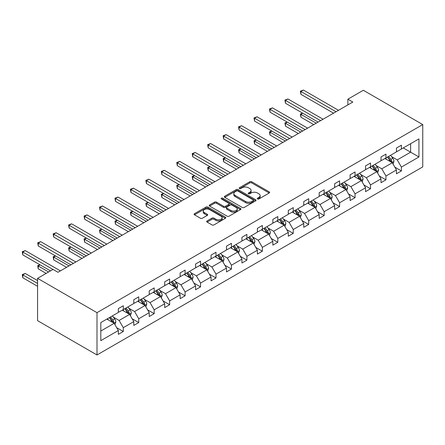 <?xml version="1.0" encoding="UTF-8"?>
<svg xmlns="http://www.w3.org/2000/svg" width="445" height="445" viewBox="0 0 445 445"><rect width="100%" height="100%" fill="white"/><g stroke="black" fill="none" stroke-linecap="round" stroke-linejoin="round"><path stroke-width="0.67" d="M257.527 198.965A0.962 0.556 0 0 0 258.884 198.965L269.214 193.002A1.374 0.795 0 0 0 269.62 192.44A1.374 0.795 0 0 0 269.214 191.878L251.714 181.771A1.374 0.795 0 0 0 249.773 181.771L239.443 187.74A0.962 0.556 0 0 0 239.16 188.129A0.962 0.556 0 0 0 239.443 188.524A0.962 0.556 0 0 0 240.801 188.524L242.141 187.751A4.4 2.542 0 0 1 248.36 187.751L249.817 188.591A4.4 2.542 0 0 1 251.108 190.388A4.4 2.542 0 0 1 249.817 192.184L248.482 192.958A0.962 0.556 0 0 0 248.204 193.353A0.962 0.556 0 0 0 248.482 193.742A0.962 0.556 0 0 0 249.845 193.742L251.18 192.969A4.4 2.542 0 0 1 257.405 192.969L258.862 193.814A4.4 2.542 0 0 1 260.153 195.611A4.4 2.542 0 0 1 258.862 197.408L257.527 198.175A0.962 0.556 0 0 0 257.243 198.57A0.962 0.556 0 0 0 257.527 198.965L257.527 198.175M207.092 220.954A1.374 0.795 0 0 0 206.691 221.51A1.374 0.795 0 0 0 207.092 222.072L212.004 224.909A1.374 0.795 0 0 0 213.945 224.909L225.42 218.284A1.374 0.795 0 0 0 225.821 217.722A1.374 0.795 0 0 0 225.42 217.16L207.921 207.059A1.374 0.795 0 0 0 205.974 207.059L194.504 213.683A1.374 0.795 0 0 0 194.103 214.245A1.374 0.795 0 0 0 194.504 214.807L200.434 218.228A1.374 0.795 0 0 0 202.38 218.228L207.287 215.397A1.374 0.795 0 0 0 207.693 214.835A1.374 0.795 0 0 0 207.287 214.273L204.35 212.577A3.677 2.125 0 0 1 203.27 211.075A3.677 2.125 0 0 1 205.54 209.111A3.677 2.125 0 0 1 209.551 209.573L221.07 216.22A3.677 2.125 0 0 1 222.144 217.722A3.677 2.125 0 0 1 219.874 219.685A3.677 2.125 0 0 1 215.869 219.224L213.945 218.117A1.374 0.795 0 0 0 212.004 218.117L207.092 220.954L207.092 222.072M422.75 124.583L363.326 90.274L347.873 99.191L352.824 102.05L57.972 272.284L53.022 269.425L37.575 278.342L96.999 312.651L422.75 124.583L422.75 166.897L96.999 354.965L96.999 312.651M242.236 207.453A1.374 0.795 0 0 0 244.183 207.453L255.653 200.829A1.374 0.795 0 0 0 256.059 200.267A1.374 0.795 0 0 0 255.653 199.705L238.153 189.603A1.374 0.795 0 0 0 236.212 189.603L224.736 196.228A1.374 0.795 0 0 0 224.336 196.79A1.374 0.795 0 0 0 224.736 197.352L242.236 207.453M221.771 199.171A0.962 0.556 0 0 1 222.745 199.304L240.517 209.567L229.064 216.181A1.374 0.795 0 0 1 227.122 216.181L209.623 206.08L209.623 204.956A1.374 0.795 0 0 0 209.217 205.518A1.374 0.795 0 0 0 209.623 206.08M209.623 204.956L214.529 202.119A1.374 0.795 0 0 1 216.476 202.119L223.574 206.219A1.374 0.795 0 0 0 225.515 206.219L228.774 204.338A1.374 0.795 0 0 0 229.175 203.777A1.374 0.795 0 0 0 228.774 203.215L221.382 198.948A0.962 0.556 0 0 1 221.104 198.553A0.962 0.556 0 0 1 221.699 198.042A0.962 0.556 0 0 1 222.745 198.164L240.534 208.432A1.374 0.795 0 0 1 240.94 208.994A1.374 0.795 0 0 1 240.534 209.556L240.534 208.432M100.809 322.575L118.342 312.451L118.342 308.624L123.293 305.765L123.293 309.592L133.795 303.534L133.795 299.702L138.745 296.843L138.745 300.675L149.242 294.612L149.242 290.78L154.192 287.921L154.192 291.753L164.695 285.69L164.695 281.863L169.645 279.004L169.645 282.831L180.142 276.773L180.142 272.941L185.098 270.082L185.098 273.914L195.594 267.851L195.594 264.019L200.545 261.159L200.545 264.992L211.047 258.929L211.047 255.102L215.997 252.243L215.997 256.07L226.494 250.012L226.494 246.18L231.45 243.32L231.45 247.153L241.946 241.09L241.946 237.257L246.897 234.398L246.897 238.231L257.399 232.168L257.399 228.341L262.35 225.482L262.35 229.309L272.846 223.251L272.846 219.418L277.802 216.559L277.802 220.392L288.299 214.329L288.299 210.496L293.249 207.637L293.249 211.47L303.751 205.406L303.751 201.579L308.702 198.72L308.702 202.547L319.199 196.49L319.199 192.657L324.155 189.798L324.155 193.631L334.651 187.567L334.651 183.735L339.602 180.876L339.602 184.708L350.104 178.645L350.104 174.818L355.054 171.959L355.054 175.786L365.551 169.729L365.551 165.896L370.507 163.037L370.507 166.869L381.003 160.806L381.003 156.974L385.954 154.115L385.954 157.947L396.456 151.884L396.456 148.057L401.407 145.198L401.407 149.025L418.934 138.907L418.934 156.974L401.407 167.097L401.407 170.93L396.456 173.789L396.456 169.957L385.954 176.014L385.954 179.847L381.003 182.706L381.003 178.873L370.507 184.936L370.507 188.769L365.551 191.628L365.551 187.796L355.054 193.859L355.054 197.691L350.104 200.55L350.104 196.718L339.602 202.775L339.602 206.608L334.651 209.467L334.651 205.635L324.155 211.698L324.155 215.53L319.199 218.389L319.199 214.557L308.702 220.62L308.702 224.452L303.751 227.312L303.751 223.479L293.249 229.537L293.249 233.369L288.299 236.228L288.299 232.396L277.802 238.459L277.802 242.291L272.846 245.151L272.846 241.318L262.35 247.381L262.35 251.214L257.399 254.073L257.399 250.24L246.897 256.298L246.897 260.13L241.946 262.989L241.946 259.157L231.45 265.22L231.45 269.053L226.494 271.912L226.494 268.079L215.997 274.142L215.997 277.975L211.047 280.834L211.047 277.001L200.545 283.059L200.545 286.892L195.594 289.751L195.594 285.918L185.098 291.981L185.098 295.814L180.142 298.673L180.142 294.84L169.645 300.903L169.645 304.736L164.695 307.595L164.695 303.763L154.192 309.82L154.192 313.653L149.242 316.512L149.242 312.679L138.745 318.742L138.745 322.575L133.795 325.434L133.795 321.601L123.293 327.665L123.293 331.497L118.342 334.356L118.342 330.524L100.809 340.642L100.809 322.575M122.303 310.165L129.634 314.398L119.132 320.456L113.403 317.146M119.132 320.456L123.293 327.665M129.634 314.398L133.795 321.601M118.342 311.539L119.132 311.995L123.293 309.592M137.755 301.243L145.081 305.476L134.585 311.539L128.85 308.229M134.585 311.539L138.745 318.742M145.081 305.476L149.242 312.679M133.795 302.617L134.585 303.073L138.745 300.675M153.202 292.326L160.534 296.554L150.037 302.617L144.302 299.307M150.037 302.617L154.192 309.82M160.534 296.554L164.695 303.763M149.242 293.694L150.037 294.156L154.192 291.753M168.655 283.404L175.986 287.637L165.484 293.694L159.755 290.385M165.484 293.694L169.645 300.903M175.986 287.637L180.142 294.84M164.695 284.778L165.484 285.234L169.645 282.831M184.108 274.482L191.433 278.715L180.937 284.778L175.202 281.468M180.937 284.778L185.098 291.981M191.433 278.715L195.594 285.918M180.142 275.856L180.937 276.312L185.098 273.914M199.555 265.565L206.886 269.798L196.39 275.856L190.655 272.546M196.39 275.856L200.545 283.059M206.886 269.798L211.047 277.001M195.594 266.933L196.39 267.395L200.545 264.992M215.007 256.643L222.339 260.876L211.837 266.939L206.107 263.629M211.837 266.939L215.997 274.142M222.339 260.876L226.494 268.079M211.047 258.017L211.837 258.473L215.997 256.07M230.46 247.72L237.786 251.953L227.289 258.017L221.554 254.707M227.289 258.017L231.45 265.22M237.786 251.953L241.946 259.157M226.494 249.094L227.289 249.55L231.45 247.153M245.907 238.804L253.238 243.037L242.742 249.094L237.007 245.785M242.742 249.094L246.897 256.298M253.238 243.037L257.399 250.24M241.946 240.172L242.742 240.634L246.897 238.231M261.36 229.881L268.691 234.115L258.189 240.178L252.46 236.868M258.189 240.178L262.35 247.381M268.691 234.115L272.846 241.318M257.399 231.255L258.189 231.712L262.35 229.309M276.812 220.959L284.138 225.192L273.642 231.255L267.907 227.946M273.642 231.255L277.802 238.459M284.138 225.192L288.299 232.396M272.846 222.333L273.642 222.789L277.802 220.392M292.259 212.042L299.591 216.276L289.094 222.333L283.359 219.023M289.094 222.333L293.249 229.537M299.591 216.276L303.751 223.479M288.299 213.416L289.094 213.873L293.249 211.47M307.712 203.12L315.043 207.353L304.541 213.416L298.812 210.107M304.541 213.416L308.702 220.62M315.043 207.353L319.199 214.557M303.751 204.494L304.541 204.95L308.702 202.547M323.165 194.198L330.49 198.431L319.994 204.494L314.259 201.185M319.994 204.494L324.155 211.698M330.49 198.431L334.651 205.635M319.199 195.572L319.994 196.028L324.155 193.631M338.612 185.281L345.943 189.514L335.441 195.572L329.712 192.262M335.441 195.572L339.602 202.775M345.943 189.514L350.104 196.718M334.651 186.655L335.441 187.111L339.602 184.708M354.064 176.359L361.396 180.592L350.894 186.655L345.164 183.346M350.894 186.655L355.054 193.859M361.396 180.592L365.551 187.796M350.104 177.733L350.894 178.189L355.054 175.786M369.517 167.437L376.843 171.67L366.346 177.733L360.611 174.423M366.346 177.733L370.507 184.936M376.843 171.67L381.003 178.873M365.551 168.811L366.346 169.267L370.507 166.869M384.964 158.52L392.295 162.753L381.793 168.811L376.064 165.501M381.793 168.811L385.954 176.014M392.295 162.753L396.456 169.957M381.003 159.894L381.793 160.35L385.954 157.947M403.287 147.94L410.618 152.173L397.246 159.894L391.517 156.584M397.246 159.894L401.407 167.097M418.934 156.974L410.618 152.173L410.618 143.707L418.934 138.907M37.575 278.342L37.575 320.661L96.999 354.965M347.873 99.191L347.873 104.909M396.456 150.972L397.246 151.428L401.407 149.025M100.809 331.036L114.181 323.315L106.85 319.087M114.181 323.315L118.342 330.524M394.821 167.125L401.407 170.93M379.368 176.048L385.954 179.847M363.921 184.964L370.507 188.769M348.468 193.887L355.054 197.691M333.016 202.809L339.602 206.608M317.569 211.725L324.155 215.53M302.116 220.648L308.702 224.452M286.663 229.57L293.249 233.369M271.216 238.487L277.802 242.291M255.764 247.409L262.35 251.214M240.311 256.331L246.897 260.13M224.864 265.248L231.45 269.053M209.411 274.17L215.997 277.975M193.959 283.092L200.545 286.892M178.512 292.009L185.098 295.814M163.059 300.931L169.645 304.736M147.607 309.853L154.192 313.653M132.159 318.77L138.745 322.575M116.707 327.692L123.293 331.497M257.911 199.099L258.862 198.548A4.4 2.542 0 0 0 260.153 196.751L260.153 195.611M251.108 190.388L251.108 191.534A4.4 2.542 0 0 1 249.817 193.33L248.866 193.881M269.197 193.008L251.714 182.917A1.374 0.795 0 0 0 249.773 182.917L239.827 188.658M255.636 200.84L238.153 190.749A1.374 0.795 0 0 0 236.212 190.749L224.758 197.358M253.222 200.662A0.962 0.556 0 0 0 253.505 200.267A0.962 0.556 0 0 0 253.222 199.877L237.864 191.005A0.962 0.556 0 0 0 236.501 191.005L235.094 191.823A4.4 2.542 0 0 0 233.803 193.619A4.4 2.542 0 0 0 235.094 195.411L245.59 201.474A4.4 2.542 0 0 0 251.814 201.474L253.222 200.662L253.222 201.802A0.962 0.556 0 0 0 253.505 201.413L253.505 200.267M233.803 193.619L233.803 194.76A4.4 2.542 0 0 0 235.094 196.557L235.094 195.411M253.222 201.802L251.814 202.62A4.4 2.542 0 0 1 245.59 202.62L235.094 196.557M209.639 206.085L214.529 203.265L214.529 202.119M229.175 203.777L229.175 204.917A1.374 0.795 0 0 1 228.774 205.479L225.515 207.359A1.374 0.795 0 0 1 223.574 207.359L216.476 203.265A1.374 0.795 0 0 0 214.529 203.265M230.938 210.468A3.677 2.125 0 0 0 234.943 210.93A3.677 2.125 0 0 0 237.213 208.966A3.677 2.125 0 0 0 236.139 207.465L232.079 205.123A1.374 0.795 0 0 0 230.132 205.123L226.878 207.003A1.374 0.795 0 0 0 226.472 207.565A1.374 0.795 0 0 0 226.878 208.127L230.938 210.468L230.938 211.614A3.677 2.125 0 0 0 234.943 212.076A3.677 2.125 0 0 0 237.213 210.112L237.213 208.966M226.472 207.565L226.472 208.711A1.374 0.795 0 0 0 226.878 209.267L226.878 208.127M230.938 211.614L226.878 209.267M222.144 217.722L222.144 218.868A3.677 2.125 0 0 1 219.874 220.831A3.677 2.125 0 0 1 215.869 220.37L213.945 219.263A1.374 0.795 0 0 0 212.004 219.263L207.114 222.083M203.27 211.075L203.27 212.215A3.677 2.125 0 0 0 204.35 213.717L204.35 212.577M207.27 215.402L204.35 213.717M225.398 218.295L207.921 208.204A1.374 0.795 0 0 0 205.974 208.204L194.521 214.818M393.046 164.055L393.959 161.424A3.71 2.142 -120 0 0 392.774 158.264L390.549 155.294M386.56 159.444L385.598 158.153M302.789 113.247L300.909 114.337L300.909 117.196L313.753 124.611M391.745 162.436L391.956 161.58A3.71 2.142 -120 0 0 390.894 159.349L388.669 156.379M387.74 156.918L390.187 160.183A1.891 1.09 60 0 1 390.526 160.762L391.956 161.58M387.478 157.068L389.703 160.033A3.71 2.142 60 0 1 390.627 161.791M300.909 117.196L300.364 114.02L316.228 123.182M300.364 114.02L302.572 113.125M336.036 111.745L300.909 91.464L303.384 90.035L338.511 110.316M333.561 113.175L300.909 94.323L300.909 91.464L300.364 91.147L303.384 90.035M300.909 94.323L300.364 91.147M377.594 172.977L378.506 170.346A3.71 2.142 -120 0 0 377.321 167.181L375.102 164.216M371.113 168.36L370.145 167.075M287.337 122.169L285.456 123.254L285.456 126.113L298.3 133.528M376.298 171.353L376.503 170.502A3.71 2.142 -120 0 0 375.441 168.271L373.216 165.301M372.287 165.84L374.734 169.106A1.891 1.09 60 0 1 375.079 169.679L376.503 170.502M372.031 165.985L374.251 168.955A3.71 2.142 60 0 1 375.18 170.708M285.456 126.113L284.911 122.942L300.776 132.098M284.911 122.942L287.12 122.041M362.147 181.894L363.059 179.263A3.71 2.142 -120 0 0 361.874 176.103L359.649 173.133M355.661 177.282L354.698 175.992M271.889 131.091L270.004 132.176L270.004 135.035L282.853 142.45M360.845 180.275L361.051 179.424A3.71 2.142 -120 0 0 359.988 177.188L357.769 174.223M356.834 174.757L359.282 178.028A1.891 1.09 60 0 1 359.627 178.601L361.051 179.424M356.579 174.907L358.803 177.878A3.71 2.142 60 0 1 359.727 179.63M270.004 135.035L269.459 131.859L285.328 141.02M269.459 131.859L271.673 130.964M320.589 120.662L285.456 100.381L287.932 98.951L323.064 119.232M318.108 122.091L285.456 103.24L285.456 100.381L284.911 100.069L287.932 98.951M285.456 103.24L284.911 100.069M305.136 129.584L270.004 109.303L272.485 107.874L307.612 128.154M302.661 131.014L270.004 112.162L270.004 109.303L269.459 108.986L272.485 107.874M270.004 112.162L269.459 108.986M346.694 190.816L347.606 188.185A3.71 2.142 -120 0 0 346.421 185.025L344.196 182.055M340.208 186.205L339.246 184.914M256.437 140.008L254.557 141.098L254.557 143.958L267.401 151.372M345.392 189.197L345.604 188.341A3.71 2.142 -120 0 0 344.541 186.11L342.316 183.14M341.387 183.679L343.835 186.945A1.891 1.09 60 0 1 344.174 187.523L345.604 188.341M341.126 183.83L343.351 186.794A3.71 2.142 60 0 1 344.274 188.552M254.557 143.958L254.012 140.781L269.876 149.943M254.012 140.781L256.22 139.886M289.684 138.506L254.557 118.225L257.032 116.796L292.159 137.077M287.209 139.936L254.557 121.085L254.557 118.225L254.012 117.908L257.032 116.796M254.557 121.085L254.012 117.908M331.247 199.738L332.154 197.107A3.71 2.142 -120 0 0 330.969 193.942L328.749 190.977M324.761 195.121L323.793 193.836M240.984 148.93L239.104 150.015L239.104 152.874L251.948 160.289M329.945 198.114L330.151 197.263A3.71 2.142 -120 0 0 329.089 195.032L326.864 192.062M325.935 192.602L328.382 195.867A1.891 1.09 60 0 1 328.727 196.44L330.151 197.263M325.679 192.746L327.898 195.717A3.71 2.142 60 0 1 328.827 197.469M239.104 152.874L238.559 149.704L254.429 158.859M238.559 149.704L240.767 148.802M274.237 147.423L239.104 127.142L241.579 125.713L276.712 145.993M271.762 148.853L239.104 130.001L239.104 127.142L238.559 126.831L241.579 125.713M239.104 130.001L238.559 126.831M315.794 208.655L316.707 206.024A3.71 2.142 -120 0 0 315.522 202.864L313.297 199.894M309.308 204.044L308.346 202.753M225.537 157.853L223.651 158.937L223.651 161.796L236.501 169.211M314.493 207.036L314.698 206.185A3.71 2.142 -120 0 0 313.636 203.949L311.417 200.984M310.482 201.518L312.93 204.789A1.891 1.09 60 0 1 313.274 205.362L314.698 206.185M310.226 201.668L312.451 204.639A3.71 2.142 60 0 1 313.375 206.391M223.651 161.796L223.112 158.62L238.976 167.782M223.112 158.62L225.32 157.725M258.784 156.345L223.651 136.064L226.132 134.635L261.26 154.916M256.309 157.775L223.651 138.923L223.651 136.064L223.112 135.747L226.132 134.635M223.651 138.923L223.112 135.747M300.342 217.577L301.254 214.946A3.71 2.142 -120 0 0 300.069 211.787L297.844 208.816M293.856 212.966L292.893 211.675M210.085 166.769L208.204 167.86L208.204 170.719L221.048 178.134M299.04 215.959L299.251 215.102A3.71 2.142 -120 0 0 298.189 212.871L295.964 209.901M295.035 210.441L297.482 213.706A1.891 1.09 60 0 1 297.822 214.284L299.251 215.102M294.774 210.591L296.999 213.556A3.71 2.142 60 0 1 297.922 215.313M208.204 170.719L207.659 167.542L223.523 176.704M207.659 167.542L209.868 166.647M243.332 165.267L208.204 144.987L210.68 143.557L245.807 163.838M240.856 166.697L208.204 147.846L208.204 144.987L207.659 144.669L210.68 143.557M208.204 147.846L207.659 144.669M284.895 226.499L285.801 223.868A3.71 2.142 -120 0 0 284.616 220.703L282.397 217.739M278.409 221.883L277.441 220.598M194.632 175.692L192.752 176.776L192.752 179.635L205.596 187.05M283.593 224.875L283.799 224.024A3.71 2.142 -120 0 0 282.736 221.794L280.511 218.823M279.582 219.363L282.03 222.628A1.891 1.09 60 0 1 282.375 223.201L283.799 224.024M279.327 219.507L281.546 222.478A3.71 2.142 60 0 1 282.475 224.23M192.752 179.635L192.207 176.465L208.076 185.621M192.207 176.465L194.415 175.564M227.885 174.184L192.752 153.903L195.227 152.474L230.36 172.755M225.409 175.614L192.752 156.762L192.752 153.903L192.207 153.592L195.227 152.474M192.752 156.762L192.207 153.592M269.442 235.416L270.354 232.785A3.71 2.142 -120 0 0 269.169 229.626L266.944 226.655M262.956 230.805L261.994 229.514M179.185 184.614L177.299 185.698L177.299 188.558L190.148 195.972M268.14 233.797L268.346 232.946A3.71 2.142 -120 0 0 267.284 230.71L265.064 227.745M264.13 228.279L266.577 231.55A1.891 1.09 60 0 1 266.922 232.123L268.346 232.946M263.874 228.43L266.099 231.4A3.71 2.142 60 0 1 267.022 233.152M177.299 188.558L176.76 185.381L192.624 194.543M176.76 185.381L178.968 184.486M212.432 183.106L177.299 162.826L179.78 161.396L214.907 181.677M209.957 184.536L177.299 165.685L177.299 162.826L176.76 162.508L179.78 161.396M177.299 165.685L176.76 162.508M253.989 244.338L254.902 241.707A3.71 2.142 -120 0 0 253.717 238.548L251.492 235.577M247.503 239.727L246.541 238.437M163.732 193.531L161.852 194.621L161.852 197.48L174.696 204.895M252.688 242.72L252.899 241.863A3.71 2.142 -120 0 0 251.837 239.633L249.612 236.662M248.683 237.202L251.13 240.467A1.891 1.09 60 0 1 251.475 241.045L252.899 241.863M248.421 237.352L250.646 240.317A3.71 2.142 60 0 1 251.57 242.074M161.852 197.48L161.307 194.304L177.171 203.465M161.307 194.304L163.515 193.408M196.979 192.029L161.852 171.748L164.327 170.318L199.46 190.599M194.504 193.458L161.852 174.607L161.852 171.748L161.307 171.431L164.327 170.318M161.852 174.607L161.307 171.431M238.542 253.261L239.449 250.63A3.71 2.142 -120 0 0 238.264 247.465L236.045 244.5M232.056 248.644L231.089 247.359M148.285 202.453L146.399 203.537L146.399 206.397L159.243 213.811M237.241 251.636L237.446 250.785A3.71 2.142 -120 0 0 236.384 248.555L234.159 245.584M233.23 246.124L235.678 249.389A1.891 1.09 60 0 1 236.022 249.962L237.446 250.785M232.974 246.269L235.194 249.239A3.71 2.142 60 0 1 236.123 250.991M146.399 206.397L145.854 203.226L161.724 212.382M145.854 203.226L148.063 202.325M181.532 200.945L146.399 180.664L148.875 179.235L184.008 199.516M179.057 202.375L146.399 183.524L146.399 180.664L145.854 180.353L148.875 179.235M146.399 183.524L145.854 180.353M223.09 262.177L224.002 259.546A3.71 2.142 -120 0 0 222.817 256.387L220.592 253.416M216.604 257.566L215.641 256.276M132.833 211.375L130.952 212.46L130.952 215.319L143.796 222.734M221.788 260.559L221.994 259.708A3.71 2.142 -120 0 0 220.931 257.471L218.712 254.507M217.783 255.041L220.225 258.311A1.891 1.09 60 0 1 220.57 258.884L221.994 259.708M217.522 255.191L219.747 258.161A3.71 2.142 60 0 1 220.67 259.913M130.952 215.319L130.407 212.143L146.272 221.304M130.407 212.143L132.616 211.247M166.08 209.868L130.952 189.587L133.428 188.157L168.555 208.438M163.604 211.297L130.952 192.446L130.952 189.587L130.407 189.27L133.428 188.157M130.952 192.446L130.407 189.27M207.637 271.1L208.549 268.469A3.71 2.142 -120 0 0 207.364 265.309L205.139 262.339M201.151 266.488L200.189 265.198M117.38 220.292L115.5 221.382L115.5 224.241L128.344 231.656M206.335 269.481L206.547 268.624A3.71 2.142 -120 0 0 205.484 266.394L203.259 263.423M202.33 263.963L204.778 267.228A1.891 1.09 60 0 1 205.123 267.807L206.547 268.624M202.069 264.113L204.294 267.078A3.71 2.142 60 0 1 205.217 268.836M115.5 224.241L114.955 221.065L130.819 230.226M114.955 221.065L117.163 220.169M150.627 218.79L115.5 198.509L117.975 197.079L153.108 217.36M148.152 220.219L115.5 201.368L115.5 198.509L114.955 198.192L117.975 197.079M115.5 201.368L114.955 198.192M192.19 280.022L193.097 277.391A3.71 2.142 -120 0 0 191.912 274.226L189.692 271.261M185.704 275.405L184.736 274.12M101.933 229.214L100.047 230.299L100.047 233.158L112.891 240.573M190.888 278.398L191.094 277.546A3.71 2.142 -120 0 0 190.032 275.316L187.807 272.346M186.878 272.885L189.325 276.15A1.891 1.09 60 0 1 189.67 276.723L191.094 277.546M186.622 273.03L188.841 276A3.71 2.142 60 0 1 189.77 277.752M100.047 233.158L99.502 229.987L115.372 239.143M99.502 229.987L101.71 229.086M135.18 227.707L100.047 207.426L102.522 205.996L137.655 226.277M132.705 229.136L100.047 210.285L100.047 207.426L99.502 207.114L102.522 205.996M100.047 210.285L99.502 207.114M176.737 288.939L177.65 286.307A3.71 2.142 -120 0 0 176.465 283.148L174.24 280.178M170.251 284.327L169.289 283.037M86.48 238.136L84.6 239.221L84.6 242.08L97.444 249.495M175.436 287.32L175.642 286.469A3.71 2.142 -120 0 0 174.579 284.233L172.36 281.268M171.431 281.802L173.873 285.073A1.891 1.09 60 0 1 174.218 285.646L175.642 286.469M171.169 281.952L173.394 284.922A3.71 2.142 60 0 1 174.318 286.675M84.6 242.08L84.055 238.904L99.919 248.065M84.055 238.904L86.263 238.008M119.727 236.629L84.6 216.348L87.075 214.918L122.203 235.199M117.252 238.058L84.6 219.207L84.6 216.348L84.055 216.031L87.075 214.918M84.6 219.207L84.055 216.031M161.285 297.861L162.197 295.23A3.71 2.142 -120 0 0 161.012 292.07L158.787 289.1M154.799 293.244L153.837 291.959M71.028 247.053L69.147 248.143L69.147 251.002L81.991 258.417M159.983 296.242L160.194 295.385A3.71 2.142 -120 0 0 159.132 293.155L156.907 290.184M155.978 290.724L158.426 293.989A1.891 1.09 60 0 1 158.77 294.562L160.194 295.385M155.717 290.874L157.942 293.839A3.71 2.142 60 0 1 158.865 295.597M69.147 251.002L68.602 247.826L84.467 256.988M68.602 247.826L70.811 246.931M104.275 245.551L69.147 225.27L71.623 223.841L106.755 244.121M101.799 246.981L69.147 228.129L69.147 225.27L68.602 224.953L71.623 223.841M69.147 228.129L68.602 224.953M145.838 306.783L146.744 304.152A3.71 2.142 -120 0 0 145.56 300.987L143.34 298.022M139.352 302.166L138.384 300.881M55.581 255.975L53.695 257.06L53.695 259.919L66.544 267.334M144.536 305.159L144.742 304.308A3.71 2.142 -120 0 0 143.679 302.077L141.454 299.107M140.525 299.646L142.973 302.911A1.891 1.09 60 0 1 143.318 303.484L144.742 304.308M140.27 299.791L142.489 302.761A3.71 2.142 60 0 1 143.418 304.514M53.695 259.919L53.15 256.748L69.02 265.904M53.15 256.748L55.358 255.847M88.828 254.468L53.695 234.187L56.17 232.757L91.303 253.038M86.352 255.897L53.695 237.046L53.695 234.187L53.15 233.875L56.17 232.757M53.695 237.046L53.15 233.875M130.385 315.7L131.297 313.069A3.71 2.142 -120 0 0 130.112 309.909L127.887 306.939M123.899 311.088L122.937 309.798M40.128 264.897L38.248 265.982L38.248 268.841L46.141 273.397M129.083 314.081L129.295 313.23A3.71 2.142 -120 0 0 128.232 310.994L126.007 308.029M125.078 308.563L127.526 311.834A1.891 1.09 60 0 1 127.865 312.407L129.295 313.23M124.817 308.713L127.042 311.684A3.71 2.142 60 0 1 127.965 313.436M38.248 268.841L37.703 265.665L48.616 271.967M37.703 265.665L39.911 264.769M73.375 263.39L38.248 243.109L40.723 241.68L75.85 261.96M70.9 264.82L38.248 245.968L38.248 243.109L37.703 242.792L40.723 241.68M38.248 245.968L37.703 242.792M114.932 324.622L115.845 321.991A3.71 2.142 -120 0 0 114.66 318.831L112.435 315.861M108.447 320.005L107.484 318.72M37.575 280.572L25.27 273.475L22.795 274.904L22.795 277.763L37.575 286.291M113.636 323.003L113.842 322.147A3.71 2.142 -120 0 0 112.78 319.916L110.555 316.946M109.626 317.485L112.073 320.75A1.891 1.09 60 0 1 112.418 321.323L113.842 322.147M109.364 317.635L111.589 320.6A3.71 2.142 60 0 1 112.513 322.358M22.795 277.763L22.25 274.587L37.575 283.432M22.25 274.587L25.27 273.475M52.972 269.453L22.795 252.026L25.27 250.596L60.403 270.883M50.496 270.883L22.795 254.885L22.795 252.026L22.25 251.714L25.27 250.596M22.795 254.885L22.25 251.714M258.862 198.548L258.862 197.408M248.482 193.742L248.482 192.958M249.817 193.33L249.817 192.184M239.443 188.524L239.443 187.74M249.773 182.917L249.773 181.771M251.714 182.917L251.714 181.771M269.214 193.002L269.214 191.878M224.736 197.352L224.736 196.228M236.212 190.749L236.212 189.603M238.153 190.749L238.153 189.603M255.653 200.829L255.653 199.705M245.59 202.62L245.59 201.474M251.814 202.62L251.814 201.474M216.476 203.265L216.476 202.119M223.574 207.359L223.574 206.219M225.515 207.359L225.515 206.219M228.774 205.479L228.774 204.338M222.745 199.304L222.745 198.164M212.004 219.263L212.004 218.117M213.945 219.263L213.945 218.117M215.869 220.37L215.869 219.224M207.287 215.397L207.287 214.273M194.504 214.807L194.504 213.683M205.974 208.204L205.974 207.059M207.921 208.204L207.921 207.059M225.42 218.284L225.42 217.16M392.028 162.597L393.931 161.496M390.894 159.349L392.774 158.264M388.646 160.645L389.703 160.033M376.576 171.514L378.484 170.418M375.441 168.271L377.321 167.181M373.199 169.567L374.251 168.955M361.123 180.436L363.031 179.335M359.988 177.188L361.874 176.103M357.747 178.484L358.803 177.878M345.676 189.359L347.584 188.257M344.541 186.11L346.421 185.025M342.294 187.406L343.351 186.794M330.223 198.275L332.131 197.18M329.089 195.032L330.969 193.942M326.847 196.328L327.898 195.717M314.771 207.198L316.679 206.096M313.636 203.949L315.522 202.864M311.394 205.245L312.451 204.639M299.324 216.12L301.232 215.018M298.189 212.871L300.069 211.787M295.942 214.167L296.999 213.556M283.871 225.037L285.779 223.941M282.736 221.794L284.616 220.703M280.495 223.09L281.546 222.478M268.424 233.959L270.326 232.857M267.284 230.71L269.169 229.626M265.042 232.006L266.099 231.4M252.971 242.881L254.879 241.78M251.837 239.633L253.717 238.548M249.589 240.929L250.646 240.317M237.519 251.798L239.427 250.702M236.384 248.555L238.264 247.465M234.142 249.851L235.194 249.239M222.072 260.72L223.974 259.619M220.931 257.471L222.817 256.387M218.69 258.767L219.747 258.161M206.619 269.642L208.527 268.541M205.484 266.394L207.364 265.309M203.237 267.69L204.294 267.078M191.166 278.559L193.074 277.463M190.032 275.316L191.912 274.226M187.79 276.612L188.841 276M175.719 287.481L177.622 286.38M174.579 284.233L176.465 283.148M172.337 285.529L173.394 284.922M160.267 296.403L162.175 295.302M159.132 293.155L161.012 292.07M156.885 294.451L157.942 293.839M144.814 305.32L146.722 304.224M143.679 302.077L145.56 300.987M141.438 303.373L142.489 302.761M129.367 314.242L131.269 313.141M128.232 310.994L130.112 309.909M125.985 312.29L127.042 311.684M113.914 323.165L115.822 322.063M112.78 319.916L114.66 318.831M110.532 321.212L111.589 320.6"/></g></svg>
